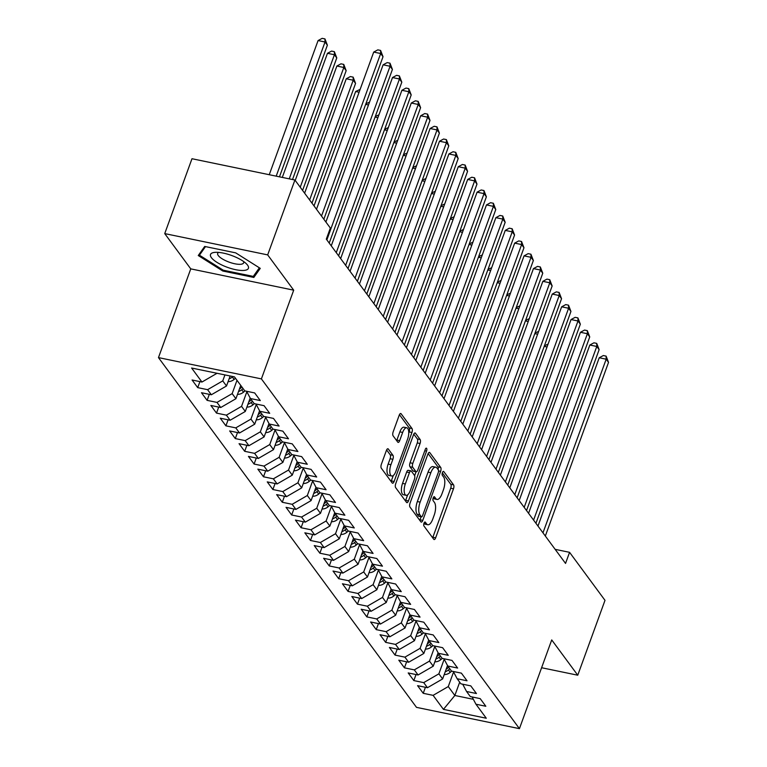 <?xml version="1.0" encoding="UTF-8"?>
<svg xmlns="http://www.w3.org/2000/svg" width="767" height="767" viewBox="0 0 767 767"><rect width="100%" height="100%" fill="white"/><g stroke="black" fill="none" stroke-linecap="round" stroke-linejoin="round"><path stroke-width="1.15" d="M423.988 523.219A2.138 0.863 101.7 0 0 423.95 525.999L433.748 539.278A3.049 1.227 101.7 0 0 434.122 539.537A3.049 1.227 101.7 0 0 435.656 537.811L453.489 488.819A3.049 1.227 101.7 0 0 453.556 484.849L443.757 471.561A2.138 0.863 101.7 0 0 443.499 471.379A2.138 0.863 101.7 0 0 442.415 472.597A2.138 0.863 101.7 0 0 442.367 475.377L443.642 477.093A9.75 3.94 101.7 0 1 443.422 489.806L441.936 493.881A9.75 3.94 101.7 0 1 437.008 499.432A9.75 3.94 101.7 0 1 435.809 498.588L434.544 496.872A2.138 0.863 101.7 0 0 434.285 496.69A2.138 0.863 101.7 0 0 433.202 497.908A2.138 0.863 101.7 0 0 433.154 500.688L434.429 502.404A9.75 3.94 101.7 0 1 434.208 515.117L432.722 519.192A9.75 3.94 101.7 0 1 427.794 524.743A9.75 3.94 101.7 0 1 426.596 523.899L425.33 522.183A2.138 0.863 101.7 0 0 425.071 522.001A2.138 0.863 101.7 0 0 423.988 523.219M388.294 449.021A3.049 1.227 101.7 0 0 387.92 448.753A3.049 1.227 101.7 0 0 386.386 450.488L381.381 464.236A3.049 1.227 101.7 0 0 381.314 468.206L392.196 482.961A3.049 1.227 101.7 0 0 392.57 483.22A3.049 1.227 101.7 0 0 394.104 481.484L411.937 432.492A3.049 1.227 101.7 0 0 412.004 428.523L401.122 413.777A3.049 1.227 101.7 0 0 400.748 413.509A3.049 1.227 101.7 0 0 399.204 415.244L393.164 431.85A3.049 1.227 101.7 0 0 393.097 435.819L397.757 442.128A3.049 1.227 101.7 0 0 398.131 442.396A3.049 1.227 101.7 0 0 399.665 440.661L402.665 432.425A8.149 3.289 101.7 0 1 406.788 427.785A8.149 3.289 101.7 0 1 407.603 439.117L395.858 471.369A8.149 3.289 101.7 0 1 391.745 476.01A8.149 3.289 101.7 0 1 390.93 464.677L392.886 459.299A3.049 1.227 101.7 0 0 392.953 455.33L388.294 449.021L387.479 448.848M267.673 254.893L164.732 233.599L190.762 268.872L293.703 290.175L267.673 254.893L294.921 180.024L330.347 228.048L326.311 239.141L565.538 563.419L569.574 552.326L555.155 549.345M293.703 290.175L261.403 378.898L519.432 728.65L416.5 707.356L158.472 357.604L261.403 378.898M541.607 667.731L577.752 675.209L551.722 639.927L519.432 728.65M577.752 675.209L605 600.34L569.574 552.326M410.067 503.114A3.049 1.227 101.7 0 0 409.99 507.083L420.882 521.838A3.049 1.227 101.7 0 0 421.256 522.097A3.049 1.227 101.7 0 0 422.79 520.362L440.622 471.379A3.049 1.227 101.7 0 0 440.689 467.41L429.808 452.655A3.049 1.227 101.7 0 0 429.434 452.386A3.049 1.227 101.7 0 0 427.89 454.122L410.067 503.114M406.539 502.395L395.657 487.649A3.049 1.227 101.7 0 1 395.724 483.67L413.547 434.688A3.049 1.227 101.7 0 1 415.091 432.952A3.049 1.227 101.7 0 1 415.465 433.211L420.124 439.529A3.049 1.227 101.7 0 1 420.057 443.499L412.819 463.364A3.049 1.227 101.7 0 0 412.751 467.333L415.848 471.523A3.049 1.227 101.7 0 0 416.213 471.791A3.049 1.227 101.7 0 0 417.756 470.056L425.282 449.366A2.138 0.863 101.7 0 1 426.366 448.158A2.138 0.863 101.7 0 1 426.577 451.121L408.447 500.928A3.049 1.227 101.7 0 1 406.913 502.663A3.049 1.227 101.7 0 1 406.539 502.395M425.417 687.29L423.231 693.31L433.106 695.353L443.441 709.37L486.288 718.228L475.952 704.221L485.827 706.263L480.19 698.622L470.315 696.58L466.557 691.479L476.432 693.531L470.794 685.88L460.919 683.838L457.161 678.747L467.036 680.789L461.398 673.148L451.514 671.106L447.755 666.005L457.64 668.057L452.003 660.416L442.118 658.364L438.36 653.273L448.235 655.315L442.597 647.674L432.722 645.632L428.964 640.541L438.839 642.583L433.202 634.942L423.326 632.89L419.568 627.799L429.443 629.841L423.806 622.2L413.931 620.158L410.172 615.067L420.048 617.109L414.41 609.468L404.535 607.416L400.777 602.325L410.652 604.367L405.014 596.726L395.139 594.684L391.381 589.593L401.256 591.635L395.619 583.994L385.743 581.952L381.985 576.851L391.86 578.893L386.223 571.252L376.348 569.21L372.589 564.119L382.465 566.161L376.827 558.52L366.952 556.478L363.194 551.377L373.069 553.419L367.431 545.778L357.556 543.736L353.798 538.645L363.673 540.687L358.036 533.046L348.16 531.004L344.402 525.903L354.277 527.945L348.64 520.304L338.765 518.262L335.006 513.171L344.882 515.213L339.244 507.572L329.359 505.53L325.601 500.429L335.486 502.471L329.848 494.83L319.964 492.788L316.205 487.697L326.09 489.739L320.443 482.098L310.568 480.056L306.81 474.955L316.685 476.997L311.047 469.356L301.172 467.314L297.414 462.223L307.289 464.265L301.652 456.624L291.776 454.582L288.018 449.481L297.893 451.523L292.256 443.882L282.381 441.84L278.622 436.749L288.497 438.791L282.86 431.15L272.985 429.108L269.227 424.007L279.102 426.059L273.464 418.408L263.589 416.366L259.831 411.275L269.706 413.317L264.069 405.676L254.193 403.634L250.435 398.533L260.31 400.585L254.673 392.934L244.798 390.892L234.462 376.885L191.616 368.026L201.951 382.033L217.051 373.28M423.231 693.31L417.593 685.669L427.468 687.711L423.71 682.62L438.877 673.829L444.179 659.246M416.021 674.557L413.835 680.578L423.71 682.62M413.835 680.578L408.197 672.937L418.073 674.979L414.314 669.879L429.482 661.096L434.784 646.514M406.625 661.816L404.439 667.836L414.314 669.879M404.439 667.836L398.802 660.195L408.677 662.237L404.918 657.146L420.076 648.355L425.388 633.772M397.229 649.083L395.043 655.104L404.918 657.146M395.043 655.104L389.406 647.463L399.281 649.505L395.523 644.405L410.681 635.622L415.992 621.04M387.834 636.342L385.648 642.362L395.523 644.405M385.648 642.362L380.001 634.721L389.885 636.763L386.127 631.672L401.285 622.881L406.596 608.308M378.438 623.609L376.242 629.63L386.127 631.672M376.242 629.63L370.605 621.989L380.49 624.031L376.722 618.94L391.889 610.149L397.201 595.566M369.042 610.868L366.847 616.889L376.722 618.94M366.847 616.889L361.209 609.247L371.084 611.289L367.326 606.198L382.493 597.407L387.805 582.834M359.646 598.135L357.451 604.156L367.326 606.198M357.451 604.156L351.813 596.515L361.688 598.557L357.93 593.466L373.098 584.675L378.409 570.092M350.251 585.394L348.055 591.415L357.93 593.466M348.055 591.415L342.418 583.773L352.293 585.815L348.534 580.724L363.702 571.933L369.013 557.36M340.855 572.661L338.659 578.682L348.534 580.724M338.659 578.682L333.022 571.041L342.897 573.083L339.139 567.992L354.306 559.201L359.608 544.618M331.459 559.92L329.264 565.941L339.139 567.992M329.264 565.941L323.626 558.299L333.501 560.351L329.743 555.25L344.91 546.459L350.212 531.886M322.063 547.187L319.868 553.208L329.743 555.25M319.868 553.208L314.23 545.567L324.105 547.609L320.347 542.518L335.515 533.727L340.816 519.144M312.668 534.446L310.472 540.476L320.347 542.518M310.472 540.476L304.835 532.825L314.71 534.877L310.951 529.776L326.119 520.994L331.421 506.412M303.262 521.713L301.076 527.734L310.951 529.776M301.076 527.734L295.439 520.093L305.314 522.135L301.556 517.044L316.723 508.253L322.025 493.67M293.866 508.972L291.681 515.002L301.556 517.044M291.681 515.002L286.043 507.351L295.918 509.403L292.16 504.303L307.327 495.52L312.629 480.938M284.471 496.239L282.285 502.26L292.16 504.303M282.285 502.26L276.647 494.619L286.522 496.661L282.764 491.57L297.922 482.779L303.233 468.196M275.075 483.498L272.889 489.528L282.764 491.57M272.889 489.528L267.252 481.887L277.127 483.929L273.368 478.829L288.526 470.046L293.838 455.464M265.679 470.765L263.493 476.786L273.368 478.829M263.493 476.786L257.846 469.145L267.731 471.187L263.973 466.096L279.13 457.305L284.442 442.722M256.283 458.033L254.088 464.054L263.973 466.096M254.088 464.054L248.45 456.413L258.335 458.455L254.577 453.355L269.735 444.572L275.046 429.99M246.888 445.291L244.692 451.312L254.577 453.355M244.692 451.312L239.055 443.671L248.93 445.713L245.172 440.622L260.339 431.831L265.65 417.248M237.492 432.559L235.296 438.58L245.172 440.622M235.296 438.58L229.659 430.939L239.534 432.981L235.776 427.881L250.943 419.098L256.255 404.516M228.096 419.817L225.901 425.838L235.776 427.881M225.901 425.838L220.263 418.197L230.138 420.239L226.38 415.148L241.547 406.357L246.859 391.774M218.7 407.085L216.505 413.106L226.38 415.148M216.505 413.106L210.867 405.465L220.743 407.507L216.984 402.407L232.152 393.624L236.993 380.317M209.305 394.343L207.109 400.364L216.984 402.407M207.109 400.364L201.472 392.723L211.347 394.765L207.589 389.674L222.756 380.883L224.932 374.91M199.909 381.611L197.713 387.632L207.589 389.674M197.713 387.632L192.076 379.991L201.951 382.033M250.435 398.533L246.581 391.266M259.831 411.275L255.977 403.998M222.756 380.883L226.514 385.983L230.148 375.993M211.347 394.765L226.514 385.983M269.227 424.007L265.372 416.74M232.152 393.624L235.91 398.715L240.752 385.418M220.743 407.507L235.91 398.715M278.622 436.749L274.768 429.472M241.547 406.357L245.306 411.457L250.186 398.063M230.138 420.239L245.306 411.457M288.018 449.481L284.173 442.214M250.943 419.098L254.702 424.189L259.582 410.796M239.534 432.981L254.702 424.189M297.414 462.223L293.569 454.946M260.339 431.831L264.097 436.931L268.977 423.537M248.93 445.713L264.097 436.931M306.81 474.955L302.965 467.688M269.735 444.572L273.493 449.663L278.373 436.27M258.335 458.455L273.493 449.663M316.205 487.697L312.361 480.42M279.13 457.305L282.889 462.405L287.769 449.011M267.731 471.187L282.889 462.405M325.601 500.429L321.757 493.162M288.526 470.046L292.285 475.137L297.165 461.744M277.127 483.929L292.285 475.137M335.006 513.171L331.152 505.894M297.922 482.779L301.69 487.87L306.56 474.485M286.522 496.661L301.69 487.87M344.402 525.903L340.548 518.636M307.327 495.52L311.086 500.611L315.956 487.218M295.918 509.403L311.086 500.611M353.798 538.645L349.944 531.368M316.723 508.253L320.481 513.344L325.352 499.95M305.314 522.135L320.481 513.344M363.194 551.377L359.339 544.11M326.119 520.994L329.877 526.085L334.748 512.692M314.71 534.877L329.877 526.085M372.589 564.119L368.735 556.842M335.515 533.727L339.273 538.817L344.143 525.424M324.105 547.609L339.273 538.817M381.985 576.851L378.131 569.584M344.91 546.459L348.669 551.559L353.539 538.166M333.501 560.351L348.669 551.559M391.381 589.593L387.527 582.316M354.306 559.201L358.064 564.291L362.935 550.898M342.897 573.083L358.064 564.291M400.777 602.325L396.923 595.058M363.702 571.933L367.46 577.033L372.331 563.64M352.293 585.815L367.46 577.033M410.172 615.067L406.328 607.79M373.098 584.675L376.856 589.765L381.736 576.372M361.688 598.557L376.856 589.765M419.568 627.799L415.724 620.532M382.493 597.407L386.252 602.507L391.132 589.114M371.084 611.289L386.252 602.507M428.964 640.541L425.119 633.264M391.889 610.149L395.647 615.239L400.527 601.846M380.49 624.031L395.647 615.239M438.36 653.273L434.515 645.996M401.285 622.881L405.043 627.981L409.923 614.588M389.885 636.763L405.043 627.981M447.755 666.005L443.911 658.738M410.681 635.622L414.439 640.713L419.319 627.32M399.281 649.505L414.439 640.713M457.161 678.747L453.307 671.47M420.076 648.355L423.835 653.455L428.715 640.062M408.677 662.237L423.835 653.455M466.557 691.479L462.702 684.212M429.482 661.096L433.24 666.187L438.11 652.794M418.073 674.979L433.24 666.187M475.952 704.221L472.098 696.944M438.877 673.829L442.636 678.929L447.506 665.535M427.468 687.711L442.636 678.929M294.921 180.024L191.98 158.731L164.732 233.599M190.762 268.872L158.472 357.604M459.692 682.179L454.85 695.487L473.354 699.312M433.106 695.353L448.273 686.57L453.575 671.988M448.273 686.57L454.85 695.487L443.441 709.37M222.833 271.029L253.829 277.443L260.262 268.364L235.699 252.861L204.693 246.447L198.26 255.536L222.833 271.029L223.149 270.147M423.911 523.449A9.75 3.94 101.7 0 0 425.014 524.168L427.794 524.743M433.125 498.138A9.75 3.94 101.7 0 0 434.227 498.857L437.008 499.432M432.646 537.782A3.049 1.227 101.7 0 0 432.876 537.236L450.708 488.243A3.049 1.227 101.7 0 0 450.775 484.274L442.338 472.836M438.149 469.653A3.049 1.227 101.7 0 0 437.909 466.835L428.13 453.575M419.779 520.342A3.049 1.227 101.7 0 0 420.009 519.786L421.112 516.757M421.246 516.651A2.138 0.863 101.7 0 0 421.514 516.833A2.138 0.863 101.7 0 0 422.588 515.625L438.245 472.625A2.138 0.863 101.7 0 0 438.293 469.845L436.95 468.033A9.75 3.94 101.7 0 0 435.761 467.189A9.75 3.94 101.7 0 0 430.833 472.74L420.134 502.126A9.75 3.94 101.7 0 0 419.913 514.839L421.246 516.651L418.466 516.076A2.138 0.863 101.7 0 0 418.734 516.258A2.138 0.863 101.7 0 0 419.041 516.191M435.761 467.189L432.971 466.614A9.75 3.94 101.7 0 0 428.044 472.165L430.833 472.74M418.466 516.076L417.133 514.264A9.75 3.94 101.7 0 1 417.353 501.551L428.044 472.165M413.787 434.132L417.344 438.954L420.124 439.529M416.213 471.791L413.432 471.216A3.049 1.227 101.7 0 1 413.058 470.948L409.971 466.758A3.049 1.227 101.7 0 1 410.038 462.789L417.267 442.923A3.049 1.227 101.7 0 0 417.344 438.954M416.069 471.763L414.64 475.693M407.68 494.82L405.666 500.352L408.447 500.928M405.321 483.977A8.149 3.289 101.7 0 0 406.136 495.309A8.149 3.289 101.7 0 0 410.249 490.669L414.391 479.308A3.049 1.227 101.7 0 0 414.458 475.339L411.371 471.149A3.049 1.227 101.7 0 0 410.997 470.88A3.049 1.227 101.7 0 0 409.453 472.616L405.321 483.977L402.541 483.402A8.149 3.289 101.7 0 0 403.356 494.734L406.136 495.309M408.581 470.574A3.049 1.227 101.7 0 0 408.217 470.305A3.049 1.227 101.7 0 0 406.673 472.041L409.453 472.616M402.541 483.402L406.673 472.041M405.436 500.899A3.049 1.227 101.7 0 0 405.666 500.352M391.745 476.01L388.965 475.435A8.149 3.289 101.7 0 1 388.14 464.102L390.106 458.724A3.049 1.227 101.7 0 0 390.173 454.754L386.616 449.932M406.788 427.785L403.998 427.209A8.149 3.289 101.7 0 0 399.885 431.85L402.665 432.425M396.654 440.632A3.049 1.227 101.7 0 0 396.884 440.085L399.885 431.85M408.753 433.039L409.156 431.917A3.049 1.227 101.7 0 0 409.223 427.948L399.444 414.688M391.093 481.465A3.049 1.227 101.7 0 0 391.323 480.909L393.289 475.521M255.2 273.675L253.829 277.443M444.218 674.567A8.226 7.076 -36.4 0 0 450.239 672.371L451.696 671.144M445.253 671.739A8.226 7.076 -36.4 0 0 448.455 669.955L449.817 668.805M448.695 667.271L447.324 668.421A8.226 7.076 143.6 0 1 446.145 669.275M544.407 345.812L548.069 344.115M547.024 346.962L544.196 346.377M542.978 532.835L606.179 359.205L608.528 362.388L545.327 536.028M537.974 526.047L599.228 357.758L606.179 359.205L606.112 356.118L608.528 362.388M599.228 357.758L603.332 355.543L606.112 356.118M434.822 661.835A8.226 7.076 -36.4 0 0 440.843 659.639L442.3 658.402M435.857 658.997A8.226 7.076 -36.4 0 0 439.06 657.214L440.421 656.063M439.29 654.539L437.928 655.689A8.226 7.076 143.6 0 1 436.749 656.542M535.011 333.07L538.674 331.373M537.629 334.23L534.8 333.635M425.426 649.093A8.226 7.076 -36.4 0 0 431.447 646.897L432.904 645.67M426.452 646.265A8.226 7.076 -36.4 0 0 429.664 644.481L431.025 643.331M429.894 641.797L428.532 642.947A8.226 7.076 143.6 0 1 427.353 643.81M525.606 320.338L529.278 318.641M528.233 321.488L525.405 320.903M533.583 520.103L596.784 346.463L599.132 349.647L535.932 523.286M528.578 513.315L589.833 345.025L596.784 346.463L596.716 343.386L599.132 349.647M589.833 345.025L593.936 342.811L596.716 343.386M524.187 507.371L587.388 333.731L589.737 336.914L526.536 510.554M519.182 500.573L580.437 332.284L587.388 333.731L587.321 330.644L589.737 336.914M580.437 332.284L584.54 330.069L587.321 330.644M215.134 252.353A20.182 6.289 -160 0 0 215.076 252.353A20.182 6.289 -160 0 0 216.898 262.314A20.182 6.289 -160 0 0 243.801 270.435A20.182 6.289 -160 0 0 246.303 263.723A20.182 6.289 -160 0 0 215.134 252.353M218.672 252.41A13.816 4.305 -160 0 0 217.675 253.388A13.816 4.305 -160 0 0 225.364 260.55A13.816 4.305 -160 0 0 240.474 264.299A13.816 4.305 -160 0 0 243.647 262.841A13.816 4.305 -160 0 0 243.503 261.451M259.371 267.798L253.273 276.408L223.235 270.195L199.43 255.181L205.489 246.619M200.398 252.525L199.43 255.181M416.03 636.361A8.226 7.076 -36.4 0 0 422.051 634.165L423.509 632.928M417.056 633.523A8.226 7.076 -36.4 0 0 420.268 631.74L421.629 630.589M420.498 629.065L419.137 630.215A8.226 7.076 143.6 0 1 417.957 631.068M516.21 307.596L519.873 305.899M518.837 308.756L516.009 308.171M406.635 623.619A8.226 7.076 -36.4 0 0 412.656 621.423L414.113 620.196M407.661 620.791A8.226 7.076 -36.4 0 0 410.872 619.007L412.234 617.857M411.102 616.323L409.741 617.483A8.226 7.076 143.6 0 1 408.562 618.336M506.814 294.864L510.477 293.167M509.441 296.014L506.613 295.429M514.791 494.629L577.992 320.99L580.341 324.173L517.14 497.812M509.787 487.841L571.041 319.551L577.992 320.99L577.925 317.912L580.341 324.173M571.041 319.551L575.145 317.337L577.925 317.912M505.395 481.897L568.596 308.257L570.945 311.44L507.744 485.08M500.391 475.109L561.645 306.819L568.596 308.257L568.529 305.17L570.945 311.44M561.645 306.819L565.749 304.595L568.529 305.17M397.239 610.887A8.226 7.076 -36.4 0 0 403.26 608.691L404.717 607.454M398.265 608.049A8.226 7.076 -36.4 0 0 401.467 606.266L402.838 605.115M401.707 603.591L400.345 604.741A8.226 7.076 143.6 0 1 399.156 605.594M497.419 282.122L501.081 280.425M500.046 283.282L497.217 282.697M496 469.155L559.201 295.516L561.549 298.699L498.349 472.338M490.995 462.367L552.24 294.077L559.201 295.516L559.133 292.438L561.549 298.699M552.24 294.077L556.343 291.863L559.133 292.438M387.843 598.145A8.226 7.076 -36.4 0 0 393.864 595.949L395.321 594.722M388.869 595.317A8.226 7.076 -36.4 0 0 392.071 593.533L393.442 592.383M392.311 590.849L390.949 592.009A8.226 7.076 143.6 0 1 389.761 592.862M488.023 269.39L491.685 267.693M490.65 270.54L487.822 269.955M486.604 456.423L549.805 282.783L552.154 285.966L488.953 459.606M481.599 449.635L542.844 281.345L549.805 282.783L549.738 279.696L552.154 285.966M542.844 281.345L546.948 279.121L549.738 279.696M378.438 585.413A8.226 7.076 -36.4 0 0 384.468 583.217L385.926 581.98M379.473 582.575A8.226 7.076 -36.4 0 0 382.675 580.801L384.046 579.641M382.915 578.117L381.554 579.267A8.226 7.076 143.6 0 1 380.365 580.12M478.627 256.648L482.29 254.951M481.254 257.808L478.426 257.223M369.042 572.671A8.226 7.076 -36.4 0 0 375.063 570.475L376.53 569.248M370.077 569.843A8.226 7.076 -36.4 0 0 373.28 568.059L374.651 566.909M373.519 565.375L372.158 566.535A8.226 7.076 143.6 0 1 370.969 567.388M469.231 243.916L472.894 242.219M471.858 245.066L469.02 244.481M359.646 559.939A8.226 7.076 -36.4 0 0 365.667 557.743L367.125 556.506M360.682 557.101A8.226 7.076 -36.4 0 0 363.884 555.327L365.255 554.167M364.124 552.643L362.762 553.793A8.226 7.076 143.6 0 1 361.573 554.646M459.836 231.174L463.498 229.477M462.463 232.334L459.625 231.749M350.251 547.207A8.226 7.076 -36.4 0 0 356.272 545.001L357.729 543.774M351.286 544.369A8.226 7.076 -36.4 0 0 354.488 542.585L355.85 541.435M354.728 539.901L353.357 541.061A8.226 7.076 143.6 0 1 352.178 541.914M450.44 218.442L454.102 216.745M453.067 219.592L450.229 219.007M340.855 534.465A8.226 7.076 -36.4 0 0 346.876 532.269L348.333 531.032M341.89 531.627A8.226 7.076 -36.4 0 0 345.092 529.853L346.454 528.693M345.332 527.169L343.961 528.319A8.226 7.076 143.6 0 1 342.782 529.172M441.044 205.7L444.707 204.003M443.671 206.86L440.833 206.275M331.459 521.733A8.226 7.076 -36.4 0 0 337.48 519.537L338.937 518.3M332.495 518.895A8.226 7.076 -36.4 0 0 335.697 517.111L337.058 515.961M335.936 514.427L334.565 515.587A8.226 7.076 143.6 0 1 333.386 516.44M431.648 192.968L435.311 191.271M434.275 194.118L431.438 193.533M322.063 508.991A8.226 7.076 -36.4 0 0 328.084 506.795L329.542 505.568M323.099 506.153A8.226 7.076 -36.4 0 0 326.301 504.379L327.662 503.219M326.541 501.695L325.17 502.845A8.226 7.076 143.6 0 1 323.99 503.698M422.253 180.226L425.915 178.529M424.87 181.386L422.042 180.801M312.668 496.259A8.226 7.076 -36.4 0 0 318.688 494.063L320.146 492.826M313.703 493.421A8.226 7.076 -36.4 0 0 316.905 491.637L318.267 490.487M317.145 488.953L315.774 490.113A8.226 7.076 143.6 0 1 314.595 490.966M412.857 167.494L416.519 165.797M415.474 168.644L412.646 168.059M303.272 483.517A8.226 7.076 -36.4 0 0 309.293 481.321L310.75 480.094M304.298 480.688A8.226 7.076 -36.4 0 0 307.509 478.905L308.871 477.745M307.74 476.221L306.378 477.371A8.226 7.076 143.6 0 1 305.199 478.225M403.452 154.752L407.124 153.055M406.079 155.912L403.25 155.327M293.876 470.785A8.226 7.076 -36.4 0 0 299.897 468.589L301.354 467.352M294.902 467.947A8.226 7.076 -36.4 0 0 298.114 466.163L299.475 465.013M298.344 463.479L296.982 464.639A8.226 7.076 143.6 0 1 295.803 465.492M394.056 142.02L397.718 140.323M396.683 143.17L393.855 142.585M284.48 458.043A8.226 7.076 -36.4 0 0 290.501 455.847L291.959 454.62M285.506 455.214A8.226 7.076 -36.4 0 0 288.718 453.431L290.079 452.271M288.948 450.747L287.587 451.897A8.226 7.076 143.6 0 1 286.407 452.751M384.66 129.287L388.323 127.581M387.287 130.438L384.459 129.853M275.085 445.311A8.226 7.076 -36.4 0 0 281.106 443.115L282.563 441.878M276.11 442.473A8.226 7.076 -36.4 0 0 279.313 440.689L280.684 439.539M279.552 438.015L278.191 439.165A8.226 7.076 143.6 0 1 277.012 440.018M375.264 116.546L378.927 114.849M377.891 117.696L375.063 117.111M265.689 432.569A8.226 7.076 -36.4 0 0 271.71 430.373L273.167 429.146M266.715 429.741A8.226 7.076 -36.4 0 0 269.917 427.957L271.288 426.797M270.157 425.273L268.795 426.423A8.226 7.076 143.6 0 1 267.606 427.277M365.869 103.813L369.531 102.116M368.496 104.964L365.667 104.379M256.293 419.837A8.226 7.076 -36.4 0 0 262.314 417.641L263.771 416.404M359.1 92.232L355.658 91.513L314.019 205.92M257.319 416.999A8.226 7.076 -36.4 0 0 260.521 415.215L261.892 414.065M260.761 412.541L259.399 413.691A8.226 7.076 143.6 0 1 258.211 414.544M355.658 91.513L360.135 89.375M477.208 443.681L540.409 270.042L542.758 273.225L479.557 446.864M472.204 436.893L533.448 268.603L540.409 270.042L540.332 266.964L542.758 273.225M533.448 268.603L537.552 266.389L540.332 266.964M467.812 430.949L531.013 257.309L533.362 260.492L470.161 434.132M462.808 424.161L524.053 255.871L531.013 257.309L530.937 254.222L533.362 260.492M524.053 255.871L528.156 253.647L530.937 254.222M458.417 418.207L521.618 244.568L523.966 247.751L460.766 421.39M453.402 411.419L514.657 243.129L521.618 244.568L521.541 241.49L523.966 247.751M514.657 243.129L518.76 240.915L521.541 241.49M449.021 405.475L512.222 231.835L514.571 235.018L451.37 408.658M444.007 398.687L505.261 230.397L512.222 231.835L512.145 228.748L514.571 235.018M505.261 230.397L509.365 228.173L512.145 228.748M439.625 392.733L502.816 219.094L505.165 222.277L441.974 395.916M434.611 385.945L495.866 217.655L502.816 219.094L502.749 216.016L505.165 222.277M495.866 217.655L499.969 215.441L502.749 216.016M430.229 380.001L493.421 206.361L495.77 209.544L432.578 383.184M425.215 373.213L486.47 204.923L493.421 206.361L493.354 203.274L495.77 209.544M486.47 204.923L490.573 202.699L493.354 203.274M420.824 367.259L484.025 193.62L486.374 196.803L423.183 370.442M415.819 360.471L477.074 192.181L484.025 193.62L483.958 190.542L486.374 196.803M477.074 192.181L481.177 189.967L483.958 190.542M411.428 354.527L474.629 180.887L476.978 184.07L413.777 357.71M406.424 347.739L467.678 179.449L474.629 180.887L474.562 177.8L476.978 184.07M467.678 179.449L471.782 177.225L474.562 177.8M402.033 341.785L465.233 168.146L467.582 171.329L404.382 344.968M397.028 334.997L458.282 166.707L465.233 168.146L465.166 165.068L467.582 171.329M458.282 166.707L462.386 164.493L465.166 165.068M392.637 329.053L455.838 155.413L458.187 158.596L394.986 332.236M387.632 322.265L448.887 153.975L455.838 155.413L455.771 152.336L458.187 158.596M448.887 153.975L452.99 151.761L455.771 152.336M383.241 316.311L446.442 142.672L448.791 145.864L385.59 319.494M378.236 309.523L439.491 141.233L446.442 142.672L446.375 139.594L448.791 145.864M439.491 141.233L443.594 139.019L446.375 139.594M373.845 303.579L437.046 129.939L439.395 133.122L376.194 306.762M368.841 296.791L430.095 128.501L437.046 129.939L436.979 126.862L439.395 133.122M430.095 128.501L434.189 126.287L436.979 126.862M364.45 290.837L427.65 117.198L429.999 120.39L366.799 294.029M359.445 284.049L420.69 115.759L427.65 117.198L427.583 114.12L429.999 120.39M420.69 115.759L424.793 113.545L427.583 114.12M355.054 278.105L418.255 104.465L420.604 107.648L357.403 281.288M350.049 271.317L411.294 103.027L418.255 104.465L418.188 101.388L420.604 107.648M411.294 103.027L415.398 100.813L418.188 101.388M246.888 407.095A8.226 7.076 -36.4 0 0 252.909 404.899L254.376 403.672M311.977 203.15L355.562 83.402L353.213 80.219L346.262 78.78L304.624 193.179M247.923 404.267A8.226 7.076 -36.4 0 0 251.125 402.483L252.496 401.333M251.365 399.799L250.004 400.949A8.226 7.076 143.6 0 1 248.815 401.803M346.262 78.78L350.366 76.556L353.146 77.131L353.213 80.219L309.628 199.966M353.146 77.131L355.562 83.402M345.658 265.363L408.859 91.733L411.208 94.916L348.007 268.555M340.653 258.575L401.898 90.285L408.859 91.733L408.782 88.646L411.208 94.916M401.898 90.285L406.002 88.071L408.782 88.646M237.492 394.363A8.226 7.076 -36.4 0 0 243.513 392.167L244.97 390.93M302.582 190.417L346.166 70.66L343.817 67.477L336.866 66.039L295.228 180.446M238.527 391.525A8.226 7.076 -36.4 0 0 241.73 389.741L243.101 388.591M241.969 387.067L240.608 388.217A8.226 7.076 143.6 0 1 239.419 389.07M336.866 66.039L340.97 63.824L343.75 64.399L343.817 67.477L300.233 187.234M343.75 64.399L346.166 70.66M336.262 252.631L399.463 78.991L401.812 82.174L338.611 255.814M331.248 245.843L392.503 77.553L399.463 78.991L399.386 75.914L401.812 82.174M392.503 77.553L396.606 75.339L399.386 75.914M228.096 381.621A8.226 7.076 -36.4 0 0 234.117 379.425L235.488 378.275M292.515 179.536L336.771 57.928L334.422 54.745L327.471 53.306L282.294 177.417M229.132 378.793A8.226 7.076 -36.4 0 0 232.334 377.009L232.871 376.559M327.471 53.306L331.574 51.082L334.354 51.667L334.422 54.745L289.245 178.855M334.354 51.667L336.771 57.928M326.867 239.889L390.067 66.259L392.416 69.442L329.216 243.081M325.889 222.018L383.107 64.811L390.067 66.259L389.991 63.172L392.416 69.442M383.107 64.811L387.21 62.597L389.991 63.172M279.466 176.832L327.375 45.195L325.026 42.003L318.075 40.565L269.246 174.713M318.075 40.565L322.169 38.35L324.959 38.925L325.026 42.003L276.197 176.161M324.959 38.925L327.375 45.195M321.507 216.064L380.672 53.517L383.021 56.7L323.856 219.247M316.493 209.276L373.711 52.079L380.672 53.517L380.595 50.44L383.021 56.7M373.711 52.079L377.815 49.865L380.595 50.44M423.94 523.353L426.596 523.899M433.969 496.757L434.544 496.872M433.154 498.042L435.809 498.588M443.182 471.446L443.757 471.561M450.775 484.274L453.556 484.849M450.708 488.243L453.489 488.819M432.876 537.236L435.656 537.811M424.755 522.068L425.33 522.183M428.983 452.482L429.808 452.655M437.909 466.835L440.689 467.41M438.542 470.948L440.622 471.379M420.009 519.786L422.79 520.362M417.353 501.551L420.134 502.126M417.133 514.264L419.913 514.839M414.64 433.048L415.465 433.211M417.267 442.923L420.057 443.499M410.038 462.789L412.819 463.364M409.971 466.758L412.751 467.333M413.058 470.948L415.848 471.523M424.784 450.747L426.577 451.121M390.173 454.754L392.953 455.33M390.106 458.724L392.886 459.299M388.14 464.102L390.93 464.677M396.884 440.085L399.665 440.661M400.297 413.605L401.122 413.777M409.223 427.948L412.004 428.523M409.156 431.917L411.937 432.492M391.323 480.909L394.104 481.484M448.455 669.955L450.239 672.371M446.739 667.635L447.324 668.421M439.06 657.214L440.843 659.639M437.343 654.893L437.928 655.689M429.664 644.481L431.447 646.897M427.948 642.161L428.532 642.947M420.268 631.74L422.051 634.165M418.552 629.419L419.137 630.215M410.872 619.007L412.656 621.423M409.156 616.687L409.741 617.483M401.467 606.266L403.26 608.691M399.76 603.945L400.345 604.741M392.071 593.533L393.864 595.949M390.365 591.213L390.949 592.009M382.675 580.801L384.468 583.217M380.969 578.481L381.554 579.267M373.28 568.059L375.063 570.475M371.573 565.739L372.158 566.535M363.884 555.327L365.667 557.743M362.177 553.007L362.762 553.793M354.488 542.585L356.272 545.001M352.782 540.265L353.357 541.061M345.092 529.853L346.876 532.269M343.376 527.533L343.961 528.319M335.697 517.111L337.48 519.537M333.981 514.791L334.565 515.587M326.301 504.379L328.084 506.795M324.585 502.059L325.17 502.845M316.905 491.637L318.688 494.063M315.189 489.317L315.774 490.113M307.509 478.905L309.293 481.321M305.793 476.585L306.378 477.371M298.114 466.163L299.897 468.589M296.398 463.843L296.982 464.639M288.718 453.431L290.501 455.847M287.002 451.111L287.587 451.897M279.313 440.689L281.106 443.115M277.606 438.369L278.191 439.165M269.917 427.957L271.71 430.373M268.21 425.637L268.795 426.423M260.521 415.215L262.314 417.641M258.815 412.895L259.399 413.691M251.125 402.483L252.909 404.899M249.419 400.163L250.004 400.949M241.73 389.741L243.513 392.167M240.023 387.421L240.608 388.217M232.334 377.009L234.117 379.425M418.734 516.258L421.514 516.833M408.217 470.305L410.997 470.88"/></g></svg>
